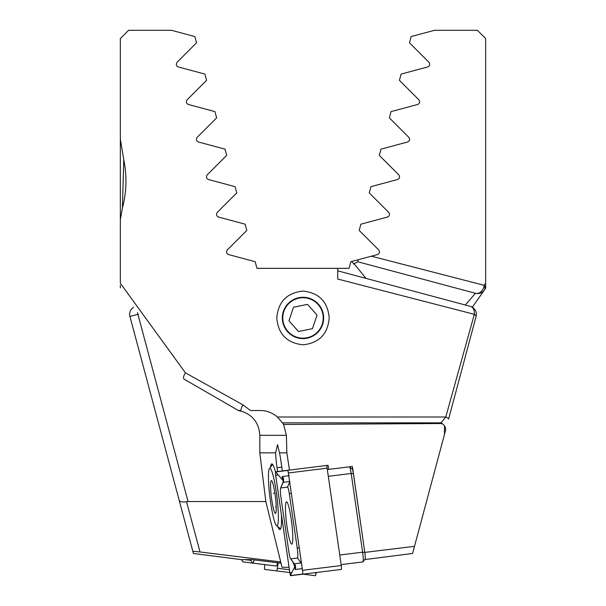 <?xml version="1.0" encoding="UTF-8"?>
<svg xmlns="http://www.w3.org/2000/svg" width="606" height="606" viewBox="0 0 606 606"><rect width="100%" height="100%" fill="white"/><g stroke="black" fill="none" stroke-linecap="round" stroke-linejoin="round"><path stroke-width="0.91" d="M485.664 59.229L485.664 38.564L477.399 30.3L434.517 30.3L411.148 36.565L409.474 42.814L428.934 62.274C430.237 64.418 429.821 65.978 427.677 66.963L401.096 74.083L399.415 80.34L418.875 99.801C420.193 101.922 419.776 103.482 417.617 104.49L391.037 111.61L389.363 117.867L408.823 137.32C410.148 139.425 409.732 140.993 407.565 142.009L380.985 149.137L379.311 155.386L398.771 174.846C400.104 176.937 399.68 178.497 397.513 179.535L370.933 186.656L369.251 192.913L388.711 212.373C390.052 214.448 389.635 216.016 387.454 217.062L360.873 224.182L359.199 230.431L378.659 249.892C380 251.96 379.583 253.52 377.402 254.581L351.488 261.527A74.386 74.386 0 0 1 353.806 263.602L351.488 261.527L350.821 261.709L349.041 268.344L337.716 268.344L337.716 279.04L474.339 314.317L445.781 417.004L440.971 422.852A8.264 6.727 15 0 1 442.797 424.003L440.774 423.533L283.578 424.473L286.396 435.305L286.858 452.849L289.456 470.074L282.351 470.953L280.813 460.408A19.422 2.348 -97.1 0 0 279.495 452.849L286.858 452.849M485.664 287.691L485.664 38.564M371.395 256.194L484.171 285.312L485.664 283.26L485.664 285.017M485.664 139.244L485.664 246.074M485.664 237.416L485.664 227.848M485.664 60.517L485.664 62.577M281.017 563.163L251.74 559.603L241.12 559.603L193.42 553.475L129.911 316.461A8.264 8.264 0 0 1 133.661 307.219M160.56 430.836L157.424 419.147M138.516 314.15L137.895 314.317L188.065 501.563L265.837 501.563L282.04 567.299L289.054 567.299M366.016 278.412L354.601 264.36L353.669 264.11L357.737 261.754L475.445 293.296L357.737 261.754L358.29 259.709M465.302 305.015L475.445 293.296A8.264 6.507 105 0 0 484.171 285.312A8.264 4.992 -145 0 1 484.353 290.054L472.339 307.219M353.669 264.11L353.806 263.602M129.911 316.461L137.895 314.317L137.433 312.605M188.065 501.563L186.542 501.7L200.003 551.968L280.722 561.951M192.814 551.225L200.003 551.968M179.164 500.276C179.937 501.874 182.391 502.351 186.542 501.7M485.664 288.183L484.353 290.054L485.664 288.183M407.565 142.009C409.785 140.895 410.209 139.327 408.823 137.32M477.581 293.577A8.264 8.264 0 0 1 475.445 293.296A8.264 8.264 0 0 0 484.353 290.054A8.264 8.264 0 0 1 477.581 293.577M278.146 562.807L277.351 568.239A3.303 0.401 97.1 0 1 276.624 570.905L264.64 569.42A3.303 0.401 97.1 0 1 264.724 565.519L264.852 564.618M276.624 570.905L289.812 572.534M303 574.17L315.385 575.7A3.303 0.401 97.1 0 0 316.112 573.034L316.188 572.534M120.336 285.441L120.336 287.865M337.716 268.344L256.959 268.344L255.179 261.709L228.598 254.581C226.417 253.528 226 251.967 227.341 249.892L246.801 230.431L245.127 224.182L218.546 217.062C216.365 216.016 215.948 214.456 217.289 212.373L236.749 192.913L235.067 186.656L208.487 179.535C206.32 178.505 205.896 176.944 207.229 174.846L226.689 155.386L225.015 149.137L198.435 142.009C196.268 141.001 195.852 139.441 197.177 137.32L216.637 117.867L214.963 111.61L188.383 104.49C186.224 103.497 185.807 101.929 187.125 99.801L206.585 80.34L204.904 74.083L178.323 66.963C176.187 65.993 175.763 64.433 177.066 62.274L196.526 42.814L194.852 36.565L171.483 30.3L128.601 30.3L120.336 38.564L120.336 139.244L123.76 159.605C127.055 175.998 126.601 192.155 122.404 208.085L120.336 219.637L120.336 283.26L185.444 372.864L242.961 404.861L250.467 410.512L260.209 410.512C266.685 410.55 272.412 412.716 277.381 417.004L445.781 417.004A8.264 1.689 -165 0 1 448.576 419.147L476.089 316.461A8.264 8.264 0 0 0 470.241 306.333L337.716 270.821L470.241 306.333A8.264 6.136 105 0 1 474.339 314.317A8.264 2.356 -165 0 1 476.089 316.461A8.264 8.264 0 0 0 470.241 306.333A8.264 8.264 0 0 1 476.089 316.461L448.576 419.147M120.336 246.074L120.336 228.977M120.336 139.244L120.336 235.401M242.961 404.861A8.264 1.909 120 0 0 240.749 410.512L238.4 410.512L183.997 379.106L238.681 410.671L241.453 411.254C252.785 414.905 258.913 422.927 259.83 435.305L259.807 452.849L275.639 452.849A19.422 2.348 -97.1 0 0 277.048 467.665L277.616 471.536M426.836 500.276L444.493 434.373L412.58 553.475L364.676 559.603M364.88 552.808L352.397 466.453L328.657 469.385L328.058 465.294L275.647 471.779A3.303 0.401 -97.1 0 0 275.73 475.68L289.888 573.034A3.303 0.401 -97.1 0 0 290.615 575.7L302.606 574.215A3.303 0.401 -97.1 0 0 302.515 570.314L288.358 472.96A3.303 0.401 -97.1 0 0 287.63 470.294M445.44 430.836L444.493 434.373L444.448 425.776A8.264 6.727 15 0 1 445.44 430.836M259.807 452.849L265.837 501.563M275.518 472.104A33.065 4 -97.1 0 0 272.306 464.09A33.065 4 -97.1 0 0 271.791 463.908A33.065 4 -97.1 0 0 270.488 467.234M277.836 526.614A33.065 4 -97.1 0 0 280.358 529.227A33.065 4 -97.1 0 0 281.411 514.767M276.79 317.938C278.192 301.765 286.918 292.812 302.977 291.077C319.051 292.789 327.801 301.743 329.209 317.93C327.816 334.088 319.097 343.049 303.045 344.799C286.956 343.11 278.207 334.156 276.79 317.938M440.774 423.533L440.971 422.852L282.494 422.852L283.578 424.473M185.444 372.864C183.656 375.576 183.118 377.576 183.823 378.856L183.997 379.106M240.749 410.512L238.4 410.512M282.494 422.852L277.381 417.004M123.753 159.507L122.42 208.047M444.448 425.776L442.797 424.003M279.495 452.849L277.533 444.637L275.639 452.849M364.88 552.392L414.489 546.347M282.335 317.938A20.665 20.665 0 0 0 313.332 335.83A20.665 20.665 0 0 0 313.332 300.046A20.665 20.665 0 0 0 282.335 317.938M327.323 469.552L328.657 469.385L327.323 469.552M275.881 512.805A16.529 2 82.9 0 1 275.662 513.274A16.529 2 82.9 0 1 271.42 497.261A16.529 2 82.9 0 1 271.632 480.702A16.529 2 82.9 0 1 271.958 481.111A16.529 2 82.9 0 1 275.389 496.776A16.529 2 82.9 0 1 275.881 512.805M270.874 469.173A28.929 3.5 82.9 0 1 277.495 502.071A28.929 3.5 82.9 0 1 276.51 525.569A28.929 3.5 82.9 0 1 269.935 497.45A28.929 3.5 82.9 0 1 269.458 468.574A28.929 3.5 82.9 0 1 270.874 469.173M276.215 506.874L275.616 506.942M274.882 493.102L273.473 493.276M341.148 564.618L362.827 561.936A8.264 1 -97.1 0 0 362.941 561.86A8.264 1 -97.1 0 0 362.615 552.187L351.169 473.483A8.264 1 -97.1 0 0 349.48 466.87A8.264 1 -97.1 0 0 349.351 466.825M352.101 468.983A5.787 0.697 82.9 0 1 352.192 469.014A5.787 0.697 82.9 0 1 353.374 473.642L364.82 552.346A5.787 0.697 82.9 0 1 365.047 559.118L362.941 561.86M291.744 544.165A21.324 2.583 -97.1 0 0 291.683 522.683A21.324 2.583 -97.1 0 0 286.509 501.836A21.324 2.583 -97.1 0 0 286.562 523.319A21.324 2.583 -97.1 0 0 291.744 544.165M288.926 552.202A8.264 1 -97.1 0 0 290.516 558.702A8.264 1 -97.1 0 0 290.744 558.861L297.455 558.028A8.264 1 -97.1 0 0 297.243 548.278L289.32 493.792A8.264 1 -97.1 0 0 287.502 487.133L280.79 487.966A8.264 1 -97.1 0 0 280.608 488.178A8.264 1 -97.1 0 0 281.002 497.715L288.926 552.202M329.376 570.905L290.615 575.7M302.606 574.215L341.36 569.42A3.303 0.401 -97.1 0 0 341.276 565.519L327.119 468.165A3.303 0.401 -97.1 0 0 326.392 465.499M290.592 575.533L302.583 574.056A3.144 0.379 -97.1 0 0 302.652 573.973A3.144 0.379 -97.1 0 0 302.5 570.352L288.342 472.991A3.144 0.379 -97.1 0 0 287.744 470.521A3.144 0.379 -97.1 0 0 287.653 470.461L275.662 471.945A3.144 0.379 -97.1 0 0 275.745 475.649L289.903 573.003A3.144 0.379 -97.1 0 0 290.592 575.533L291.994 572.2L289.903 573.003M283.328 480.793L275.662 471.945M283.6 481.088C282.184 478.255 281.813 476.733 282.479 476.513L289.191 475.687M302.243 568.572L295.167 569.557L294.804 566.671L291.994 572.2M294.804 566.671L292.804 561.815M290.516 558.702L294.205 563.724L290.744 558.861M289.895 481.429L282.964 482.406L283.267 479.823M295.167 569.557A5.787 5.742 -97.1 0 0 294.463 563.815L301.417 562.906M322.809 313.908A20.21 20.21 0 0 0 289.607 302.803A20.21 20.21 0 0 0 296.584 337.11A20.21 20.21 0 0 0 322.809 313.908M307.545 304.363L293.516 307.219L288.971 320.794L298.455 331.512L312.484 328.657L317.029 315.082L307.545 304.363M277.54 562.732A8.264 1 97.1 0 1 276.313 566.034L243.173 561.936A8.264 1 97.1 0 1 243.059 561.86L241.324 559.603M244.536 559.603L250.725 560.368A5.787 0.697 -82.9 0 0 251.179 559.603M254.073 559.899A8.264 1 97.1 0 1 252.861 563.133L250.725 560.368M484.353 290.054A8.264 8.264 0 0 1 475.445 293.296M277.351 568.239L289.403 569.731M314.128 572.791L316.112 573.034M281.79 467.082L277.048 467.665M259.83 435.305L286.396 435.305M339.746 555.013L362.615 552.187L364.82 552.346M353.374 473.642L351.169 473.483L328.3 476.316M327.119 468.165L288.358 472.96M341.276 565.519L302.515 570.314M277.836 474.839L275.745 475.649M282.479 476.513A5.787 5.742 -97.1 0 1 283.191 482.255L280.79 487.966M289.653 482.005L287.502 487.133M291.259 493.042L289.32 493.792M299.182 547.529L297.243 548.278M301.5 563.474L297.455 558.028M302.152 567.928L301.879 568.723M243.173 561.936L241.37 559.603M276.51 525.569L280.601 528.811M269.458 468.574L272.639 464.431M352.192 469.014L349.48 466.87M280.608 488.178L282.957 482.406M294.205 563.724L295.13 566.163"/></g></svg>
